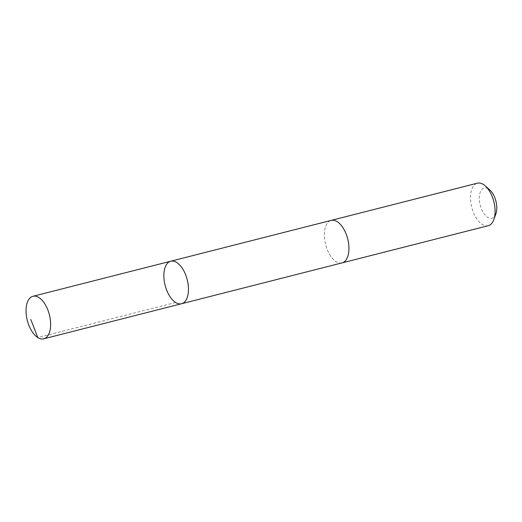 <?xml version="1.0" encoding="UTF-8"?>
<svg xmlns="http://www.w3.org/2000/svg" width="522" height="522" viewBox="0 0 522 522"><rect width="100%" height="100%" fill="white"/><g stroke="black" fill="none" stroke-linecap="round" stroke-linejoin="round"><path stroke-width="0.39" stroke-dasharray="2.61 1.96" d="M170.746 261.222A21.937 11.399 -104.3 0 0 165.115 285.293A21.937 11.399 -104.3 0 0 181.571 303.739M342.054 262.899A21.937 11.399 75.7 0 1 329.617 254.429A21.937 11.399 75.7 0 1 324.403 232.812A21.937 11.399 75.7 0 1 331.235 220.382M341.851 262.951A21.937 11.399 75.7 0 1 329.526 254.273A21.937 11.399 75.7 0 1 324.403 232.812A21.937 11.399 75.7 0 1 331.033 220.434M488.207 225.713A21.937 11.399 75.7 0 1 475.777 217.237A21.937 11.399 75.7 0 1 470.557 195.619A21.937 11.399 75.7 0 1 477.389 183.183M495.874 213.909A15.608 8.111 75.7 0 1 485.617 215.664A15.608 8.111 75.7 0 1 479.34 196.833A15.608 8.111 75.7 0 1 489.767 189.891M175.601 302.479L37.78 337.551"/><path stroke-width="0.78" d="M331.033 220.434A21.937 11.399 75.7 0 1 331.229 220.375A21.937 11.399 75.7 0 1 343.665 228.851A21.937 11.399 75.7 0 1 348.879 250.469A21.937 11.399 75.7 0 1 342.054 262.899L181.571 303.739A21.937 11.399 -104.3 0 0 188.396 291.309A21.937 11.399 -104.3 0 0 183.183 269.691A21.937 11.399 -104.3 0 0 170.746 261.222A21.937 11.399 -104.3 0 0 165.115 285.293A21.937 11.399 -104.3 0 0 181.571 303.739A21.937 11.399 -104.3 0 0 188.396 291.309A21.937 11.399 -104.3 0 0 183.183 269.691A21.937 11.399 -104.3 0 0 170.746 261.222L32.925 296.287A21.937 11.399 75.7 0 1 45.362 304.763A21.937 11.399 75.7 0 1 50.575 326.38A21.937 11.399 75.7 0 1 43.75 338.817A21.937 11.399 75.7 0 1 31.313 330.341A21.937 11.399 75.7 0 1 26.1 308.724A21.937 11.399 75.7 0 1 32.925 296.287M170.746 261.222L331.235 220.382A21.937 11.399 75.7 0 1 347.691 238.828A21.937 11.399 75.7 0 1 342.054 262.905A21.937 11.399 75.7 0 1 341.851 262.951M331.229 220.375L477.389 183.183A21.937 11.399 75.7 0 1 485.219 185.858A21.937 11.399 75.7 0 1 493.812 219.618A21.937 11.399 75.7 0 1 488.207 225.713L342.054 262.905M485.219 185.858L489.767 189.891A15.608 8.111 75.7 0 1 495.874 213.909L493.812 219.618M37.78 337.551L30.811 319.464M181.571 303.739L43.75 338.817"/></g></svg>
